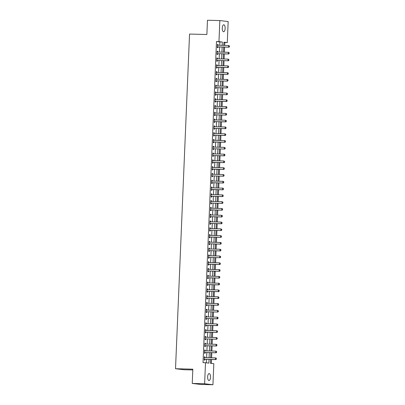 <?xml version="1.0" encoding="UTF-8"?>
<svg xmlns="http://www.w3.org/2000/svg" width="405" height="405" viewBox="0 0 405 405"><rect width="100%" height="100%" fill="white"/><g stroke="black" fill="none" stroke-linecap="round" stroke-linejoin="round"><path stroke-width="0.61" d="M207.638 376.888A3.483 1.443 -88.5 0 1 209.172 373.577A3.483 1.443 -88.5 0 1 210.519 377.227A3.483 1.443 -88.5 0 1 208.99 380.538A3.483 1.443 -88.5 0 1 207.638 376.888M222.259 28.092A3.483 1.443 -88.5 0 1 223.788 24.781A3.483 1.443 -88.5 0 1 225.139 28.436A3.483 1.443 -88.5 0 1 223.611 31.747A3.483 1.443 -88.5 0 1 222.259 28.092M192.81 369.947L183.845 369.714L175.522 368.727L189.545 34.06L206.869 34.511L207.466 20.25L219.839 20.574L228.162 21.561L227.281 42.611L223.904 42.211L223.773 45.39M224.684 45.416L224.805 42.545L227.281 42.611M211.354 363.406L211.521 359.473M211.592 357.807L211.805 352.684M211.876 351.019L212.088 345.895M212.159 344.225L212.377 339.101M212.443 337.436L212.66 332.313M212.731 330.642L212.944 325.519M213.015 323.853L213.227 318.73M213.298 317.059L213.516 311.936M213.582 310.27L213.799 305.147M213.87 303.477L214.083 298.353M214.154 296.688L214.367 291.565M214.437 289.894L214.65 284.771M214.721 283.105L214.939 277.982M215.009 276.316L215.222 271.188M215.293 269.522L215.506 264.399M215.576 262.734L215.789 257.61M215.86 255.94L216.078 250.816M216.143 249.151L216.361 244.028M216.432 242.357L216.645 237.234M216.715 235.568L216.928 230.445M216.999 228.774L217.212 223.651M217.282 221.986L217.5 216.862M217.571 215.192L217.784 210.068M217.855 208.403L218.067 203.28M218.138 201.609L218.351 196.486M218.422 194.82L218.639 189.697M218.705 188.031L218.923 182.903M218.994 181.237L219.206 176.114M219.277 174.449L219.49 169.32M219.561 167.655L219.778 162.532M219.844 160.866L220.062 155.743M220.133 154.072L220.345 148.949M220.416 147.283L220.629 142.16M220.7 140.489L220.912 135.366M220.983 133.701L221.201 128.577M221.267 126.907L221.484 121.783M221.555 120.118L221.768 114.995M221.839 113.324L222.051 108.201M222.122 106.535L222.34 101.412M222.406 99.746L222.623 94.618M222.694 92.953L222.907 87.829M222.978 86.164L223.19 81.035M223.261 79.37L223.474 74.247M223.545 72.581L223.762 67.458M223.828 65.787L224.046 60.664M224.117 58.998L224.329 53.875M224.4 52.205L224.613 47.081M210.61 359.453L210.448 363.295L213.82 363.695L212.939 384.75L204.616 383.763L205.502 362.708L208.874 363.113L209.031 359.412M204.616 383.763L192.243 383.439L200.566 384.426L212.939 384.75M224.805 42.545L223.894 42.439M219.718 45.284L219.854 41.958L216.483 41.558L203.026 362.647L205.502 362.708M206.408 362.819L206.555 359.346M206.626 357.681L206.839 352.552M206.909 350.887L207.122 345.764M207.193 344.098L207.406 338.975M207.476 337.304L207.694 332.181M207.76 330.515L207.978 325.392M208.048 323.722L208.261 318.598M208.332 316.933L208.545 311.809M208.615 310.139L208.833 305.016M208.899 303.35L209.117 298.227M209.188 296.556L209.4 291.433M209.471 289.767L209.684 284.644M209.755 282.974L209.967 277.85M210.038 276.185L210.256 271.061M210.327 269.396L210.539 264.268M210.61 262.602L210.823 257.479M210.894 255.813L211.106 250.69M211.177 249.019L211.395 243.896M211.461 242.231L211.678 237.107M211.749 235.437L211.962 230.313M212.033 228.648L212.245 223.525M212.316 221.854L212.529 216.731M212.6 215.065L212.817 209.942M212.888 208.271L213.101 203.148M213.172 201.482L213.384 196.359M213.455 194.689L213.668 189.565M213.739 187.9L213.956 182.776M214.022 181.111L214.24 175.983M214.311 174.317L214.523 169.194M214.594 167.528L214.807 162.405M214.878 160.734L215.095 155.611M215.161 153.946L215.379 148.822M215.45 147.152L215.662 142.028M215.733 140.363L215.946 135.24M216.017 133.569L216.23 128.446M216.3 126.78L216.518 121.657M216.584 119.986L216.802 114.863M216.872 113.197L217.085 108.074M217.156 106.404L217.369 101.28M217.439 99.615L217.657 94.492M217.723 92.826L217.941 87.698M218.011 86.032L218.224 80.909M218.295 79.243L218.508 74.12M218.578 72.449L218.791 67.326M218.862 65.661L219.08 60.537M219.145 58.867L219.363 53.743M219.434 52.078L219.647 46.955M217.966 45.238L218.001 44.469L217.439 44.403L217.303 47.663L217.865 47.729L217.895 46.939M217.682 52.032L217.713 51.263L217.151 51.192L217.014 54.452L217.576 54.523L217.612 53.728M217.399 58.821L217.429 58.052L216.867 57.986L216.731 61.246L217.293 61.312L217.328 60.522L216.756 60.704M216.559 65.407L217.095 65.615L217.146 64.846L216.584 64.775L216.447 68.035L217.009 68.101L217.04 67.311M216.827 72.404L216.862 71.634L216.3 71.569L216.164 74.829L216.726 74.895L216.756 74.105M216.543 79.198L216.574 78.423L216.012 78.357L215.875 81.618L216.442 81.683L216.472 80.894M216.26 85.987L216.29 85.217L215.728 85.151L215.592 88.411L216.154 88.477L216.189 87.688M215.419 92.573L215.961 92.775L216.007 92.006L215.445 91.94L215.308 95.2L215.87 95.266L215.905 94.476L215.328 94.659M215.688 99.569L215.723 98.8L215.161 98.734L215.025 101.994L215.587 102.06L215.617 101.27M215.404 106.358L215.44 105.589L214.878 105.523L214.741 108.783L215.303 108.849L215.333 108.059M215.121 113.152L215.151 112.382L214.589 112.317L214.453 115.577L215.014 115.643L215.05 114.853M214.28 119.738L214.822 119.941L214.868 119.171L214.306 119.105L214.169 122.366L214.731 122.431L214.766 121.642M214.554 126.735L214.584 125.965L214.022 125.899L213.886 129.154L214.447 129.225L214.478 128.436M214.265 133.523L214.301 132.754L213.739 132.688L213.602 135.948L214.164 136.014L214.194 135.224M213.982 140.317L214.012 139.548L213.45 139.477L213.314 142.737L213.875 142.808L213.911 142.013M213.141 146.904L213.683 147.106L213.729 146.337L213.167 146.271L213.03 149.531L213.592 149.597L213.627 148.807L213.055 148.989M212.858 153.692L213.4 153.9L213.445 153.131L212.883 153.06L212.746 156.32L213.308 156.386L213.344 155.596M213.126 160.689L213.162 159.919L212.6 159.853L212.463 163.114L213.025 163.18L213.055 162.39M212.843 167.483L212.878 166.713L212.316 166.642L212.179 169.903L212.741 169.968L212.772 169.179M212.002 174.064L212.544 174.272L212.59 173.502L212.028 173.436L211.891 176.696L212.453 176.762L212.488 175.972L211.916 176.155M211.719 180.858L212.26 181.06L212.306 180.291L211.744 180.225L211.607 183.485L212.169 183.551L212.205 182.761M211.992 187.854L212.023 187.085L211.461 187.019L211.324 190.279L211.886 190.345L211.916 189.555M211.704 194.643L211.739 193.873L211.177 193.808L211.04 197.068L211.602 197.134L211.633 196.344M210.863 201.229L211.405 201.437L211.451 200.667L210.889 200.602L210.752 203.862L211.314 203.928L211.349 203.138L210.777 203.32M210.58 208.023L211.121 208.226L211.167 207.456L210.605 207.39L210.468 210.651L211.03 210.716L211.066 209.927M210.853 215.02L210.883 214.25L210.322 214.184L210.185 217.439L210.747 217.51L210.782 216.721M210.565 221.808L210.6 221.039L210.038 220.973L209.901 224.233L210.463 224.299L210.494 223.509M209.724 228.395L210.266 228.602L210.316 227.833L209.749 227.762L209.618 231.022L210.18 231.093L210.21 230.298L209.638 230.48M209.441 235.189L209.982 235.391L210.028 234.622L209.466 234.556L209.329 237.816L209.891 237.882L209.927 237.092M209.714 242.185L209.744 241.415L209.182 241.345L209.046 244.605L209.608 244.671L209.643 243.881M209.431 248.974L209.461 248.204L208.899 248.138L208.762 251.399L209.324 251.465L209.355 250.675M208.585 255.56L209.127 255.768L209.177 254.998L208.615 254.927L208.479 258.188L209.041 258.253L209.071 257.464L208.499 257.646M208.302 262.349L208.843 262.556L208.889 261.787L208.327 261.721L208.19 264.981L208.752 265.047L208.788 264.257M208.575 269.35L208.605 268.576L208.043 268.51L207.907 271.77L208.469 271.836L208.504 271.046M208.291 276.139L208.322 275.37L207.76 275.304L207.623 278.564L208.185 278.63L208.221 277.84M208.003 282.933L208.038 282.158L207.476 282.093L207.34 285.353L207.902 285.419L207.932 284.629M207.163 289.514L207.704 289.722L207.755 288.952L207.188 288.886L207.051 292.147L207.618 292.213L207.649 291.423M207.436 296.511L207.466 295.741L206.904 295.675L206.768 298.936L207.33 299.001L207.365 298.212M207.152 303.304L207.183 302.535L206.621 302.469L206.484 305.724L207.046 305.795L207.082 305.005M206.312 309.891L206.849 310.093L206.899 309.324L206.337 309.258L206.201 312.518L206.763 312.584L206.793 311.794L206.221 311.977M206.023 316.68L206.565 316.887L206.616 316.118L206.054 316.047L205.917 319.307L206.479 319.378L206.51 318.583M206.297 323.676L206.327 322.906L205.765 322.841L205.629 326.101L206.191 326.167L206.226 325.377M206.013 330.47L206.044 329.7L205.482 329.63L205.345 332.89L205.907 332.961L205.942 332.166M205.73 337.259L205.76 336.489L205.198 336.423L205.062 339.684L205.624 339.749L205.659 338.96L205.082 339.142M204.884 343.845L205.426 344.053L205.477 343.283L204.915 343.212L204.778 346.472L205.34 346.538L205.37 345.748M205.158 350.841L205.193 350.072L204.626 350.006L204.49 353.266L205.057 353.332L205.087 352.542M204.874 357.635L204.905 356.861L204.343 356.795L204.206 360.055L204.768 360.121L204.803 359.331M192.243 383.439L192.841 369.178L175.522 368.727M216.483 41.558L218.958 41.624L219.839 20.574M222.193 45.35L222.33 42.024L218.958 41.624M209.096 357.742L209.314 352.618M209.385 350.953L209.598 345.829M209.668 344.159L209.881 339.036M209.952 337.37L210.165 332.247M210.235 330.576L210.453 325.453M210.524 323.787L210.737 318.664M210.808 316.999L211.02 311.87M211.091 310.205L211.304 305.081M211.375 303.416L211.592 298.288M211.658 296.622L211.876 291.499M211.947 289.833L212.159 284.71M212.23 283.039L212.443 277.916M212.514 276.25L212.726 271.127M212.797 269.457L213.015 264.333M213.086 262.668L213.298 257.545M213.369 255.874L213.582 250.751M213.653 249.085L213.865 243.962M213.936 242.291L214.154 237.168M214.22 235.502L214.437 230.379M214.508 228.709L214.721 223.585M214.792 221.92L215.004 216.797M215.075 215.131L215.293 210.003M215.359 208.337L215.576 203.214M215.647 201.548L215.86 196.425M215.931 194.754L216.143 189.631M216.214 187.966L216.427 182.842M216.498 181.172L216.715 176.048M216.781 174.383L216.999 169.26M217.07 167.589L217.282 162.466M217.353 160.8L217.566 155.677M217.637 154.006L217.855 148.883M217.92 147.218L218.138 142.094M218.209 140.424L218.422 135.3M218.492 133.635L218.705 128.512M218.776 126.846L218.989 121.718M219.059 120.052L219.277 114.929M219.343 113.263L219.561 108.14M219.631 106.469L219.844 101.346M219.915 99.681L220.128 94.557M220.198 92.887L220.416 87.764M220.482 86.098L220.7 80.975M220.771 79.304L220.983 74.181M221.054 72.515L221.267 67.392M221.338 65.721L221.55 60.598M221.621 58.933L221.839 53.809M221.905 52.139L222.122 47.015M223.702 47.056L223.489 52.184M223.418 53.85L223.201 58.973M223.135 60.639L222.917 65.767M222.846 67.432L222.634 72.556M222.563 74.221L222.35 79.345M222.279 81.015L222.067 86.138M221.996 87.804L221.778 92.927M221.712 94.598L221.494 99.721M221.424 101.387L221.211 106.51M221.14 108.181L220.927 113.304M220.857 114.969L220.639 120.093M220.573 121.763L220.355 126.886M220.285 128.552L220.072 133.675M220.001 135.341L219.788 140.469M219.718 142.135L219.505 147.258M219.434 148.924L219.216 154.052M219.151 155.717L218.933 160.841M218.862 162.506L218.649 167.63M218.578 169.3L218.366 174.423M218.295 176.089L218.077 181.212M218.011 182.883L217.794 188.006M217.723 189.672L217.51 194.795M217.439 196.465L217.227 201.589M217.156 203.254L216.943 208.378M216.872 210.048L216.655 215.171M216.584 216.837L216.371 221.96M216.3 223.631L216.088 228.754M216.017 230.42L215.804 235.543M215.733 237.208L215.516 242.337M215.45 244.002L215.232 249.126M215.161 250.791L214.949 255.914M214.878 257.585L214.665 262.708M214.594 264.374L214.382 269.497M214.311 271.168L214.093 276.291M214.022 277.957L213.81 283.08M213.739 284.75L213.526 289.874M213.455 291.539L213.243 296.662M213.172 298.333L212.954 303.456M212.888 305.122L212.671 310.245M212.6 311.916L212.387 317.039M212.316 318.705L212.104 323.828M212.033 325.493L211.815 330.622M211.749 332.287L211.531 337.411M211.461 339.076L211.248 344.199M211.177 345.87L210.965 350.993M210.894 352.659L210.681 357.782M219.854 41.958L222.33 42.024M217.434 44.454L218.001 44.469M217.151 51.248L217.713 51.263M216.867 58.036L217.429 58.052M216.579 64.83L217.146 64.846M216.295 71.619L216.862 71.634M216.012 78.413L216.574 78.423M215.728 85.202L216.29 85.217M215.445 91.996L216.007 92.006M215.156 98.785L215.723 98.8M214.873 105.573L215.44 105.589M214.589 112.367L215.151 112.382M214.306 119.156L214.868 119.171M214.017 125.95L214.584 125.965M213.734 132.739L214.301 132.754M213.45 139.533L214.012 139.548M213.167 146.321L213.729 146.337M212.883 153.115L213.445 153.131M212.595 159.904L213.162 159.919M212.311 166.698L212.878 166.713M212.028 173.487L212.59 173.502M211.744 180.281L212.306 180.291M211.456 187.069L212.023 187.085M211.172 193.858L211.739 193.873M210.889 200.652L211.451 200.667M210.605 207.441L211.167 207.456M210.322 214.235L210.883 214.25M210.033 221.024L210.6 221.039M209.749 227.818L210.316 227.833M209.466 234.606L210.028 234.622M209.182 241.4L209.744 241.415M208.894 248.189L209.461 248.204M208.61 254.983L209.177 254.998M208.327 261.772L208.889 261.787M208.043 268.566L208.605 268.576M207.755 275.354L208.322 275.37M207.471 282.143L208.038 282.158M207.188 288.937L207.755 288.952M206.904 295.726L207.466 295.741M206.621 302.52L207.183 302.535M206.332 309.309L206.899 309.324M206.049 316.102L206.616 316.118M205.765 322.891L206.327 322.906M205.482 329.685L206.044 329.7M205.193 336.474L205.76 336.489M204.91 343.268L205.477 343.283M204.626 350.057L205.193 350.072M204.343 356.851L204.905 356.861M229.377 46.778L229.412 45.962L229.377 46.778L228.547 47.147L228.952 47.193L218.067 46.914A0.542 0.496 -83.2 0 0 217.915 46.934L217.323 47.122M217.404 45.137L217.581 45.203A0.542 0.496 -83.2 0 0 217.728 45.233L228.617 45.517L228.547 47.147L217.662 46.864A0.542 0.496 -83.2 0 0 217.51 46.884L217.333 46.945M229.412 45.962L228.617 45.517L229.478 45.967M217.409 45.036L217.951 45.238M228.952 47.193L229.448 46.783M229.093 53.566L229.129 52.751L229.093 53.566L228.263 53.936L228.668 53.986L217.779 53.703A0.542 0.496 -83.2 0 0 217.632 53.723L217.04 53.911M217.12 51.931L217.298 51.997A0.542 0.496 -83.2 0 0 217.444 52.027L228.334 52.306L228.263 53.936L217.379 53.657A0.542 0.496 -83.2 0 0 217.227 53.678L217.045 53.733M229.129 52.751L228.739 52.356L229.195 52.761M217.126 51.825L217.667 52.032M228.668 53.986L229.159 53.576M217.09 60.446L228.385 60.775L217.09 60.446A0.542 0.496 -83.2 0 0 216.938 60.466L216.761 60.527M217.495 60.492A0.542 0.496 -83.2 0 0 217.343 60.517L216.938 60.466M228.845 59.545L228.81 60.36L228.911 59.55L228.045 59.1L228.911 59.55M216.837 58.72L217.009 58.786A0.542 0.496 -83.2 0 0 217.161 58.816L228.045 59.1L227.98 60.73L228.81 60.36M216.842 58.614L217.384 58.821M228.385 60.775L228.876 60.365M228.526 67.149L228.557 66.334L228.526 67.149L227.696 67.519L228.101 67.569L217.212 67.286A0.542 0.496 -83.2 0 0 217.06 67.306L216.467 67.493M216.553 65.514L216.726 65.58A0.542 0.496 -83.2 0 0 216.877 65.605L227.762 65.888L227.696 67.519L216.807 67.235A0.542 0.496 -83.2 0 0 216.655 67.26L216.478 67.316M228.557 66.334L228.167 65.939L228.628 66.344M228.101 67.569L228.592 67.159M228.238 73.943L228.273 73.128L228.238 73.943L227.413 74.312L227.818 74.358L216.928 74.074A0.542 0.496 -83.2 0 0 216.776 74.1L216.184 74.287M216.27 72.303L216.442 72.368A0.542 0.496 -83.2 0 0 216.589 72.399L227.478 72.682L227.413 74.312L216.523 74.029A0.542 0.496 -83.2 0 0 216.371 74.049L216.194 74.105M228.273 73.128L227.478 72.682L228.339 73.133M216.27 72.196L216.812 72.404M227.818 74.358L228.309 73.948M227.954 80.732L227.99 79.917L227.954 80.732L227.124 81.101L227.529 81.152L216.645 80.868A0.542 0.496 -83.2 0 0 216.493 80.889L215.9 81.076M215.981 79.097L216.159 79.162A0.542 0.496 -83.2 0 0 216.305 79.188L227.195 79.471L227.124 81.101L216.24 80.818A0.542 0.496 -83.2 0 0 216.088 80.843L215.905 80.899M227.99 79.917L227.6 79.522L228.055 79.927M215.986 78.99L216.528 79.198M227.529 81.152L228.02 80.742M227.671 87.526L227.706 86.71L227.671 87.526L226.84 87.895L227.245 87.941L216.356 87.657A0.542 0.496 -83.2 0 0 216.209 87.682L215.617 87.87M215.698 85.885L215.87 85.951A0.542 0.496 -83.2 0 0 216.022 85.981L226.911 86.265L226.84 87.895L215.951 87.612A0.542 0.496 -83.2 0 0 215.804 87.632L215.622 87.688M227.706 86.71L226.911 86.265L227.772 86.716M215.703 85.779L216.245 85.987M227.245 87.941L227.737 87.531M215.668 94.4L226.962 94.735L215.668 94.4A0.542 0.496 -83.2 0 0 215.516 94.426L215.339 94.481M216.073 94.451A0.542 0.496 -83.2 0 0 215.921 94.471L215.516 94.426M227.418 93.499L227.453 94.324L227.488 93.509L226.623 93.054L227.488 93.509M215.414 92.674L215.587 92.745A0.542 0.496 -83.2 0 0 215.738 92.77L226.623 93.054L226.557 94.684L227.387 94.314M226.962 94.735L227.453 94.324M227.099 101.103L227.134 100.288L227.099 101.103L226.273 101.478L226.678 101.523L215.789 101.24A0.542 0.496 -83.2 0 0 215.637 101.265L215.045 101.453M215.131 99.468L215.303 99.534A0.542 0.496 -83.2 0 0 215.45 99.564L226.339 99.848L226.273 101.478L215.384 101.194A0.542 0.496 -83.2 0 0 215.232 101.215L215.055 101.27M227.134 100.288L226.339 99.848L226.744 99.893L227.205 100.298M215.136 99.362L215.673 99.569M226.678 101.523L227.17 101.113M226.815 107.897L226.851 107.082L226.815 107.897L225.985 108.267L226.39 108.317L215.506 108.034A0.542 0.496 -83.2 0 0 215.354 108.054L214.761 108.241M214.842 106.257L215.02 106.323A0.542 0.496 -83.2 0 0 215.166 106.353L226.056 106.636L225.985 108.267L215.101 107.983A0.542 0.496 -83.2 0 0 214.949 108.003L214.766 108.064M226.851 107.082L226.461 106.687L226.916 107.092M214.847 106.156L215.389 106.358M226.39 108.317L226.886 107.902M226.532 114.686L226.567 113.871L226.532 114.686L225.701 115.06L226.106 115.106L215.217 114.823A0.542 0.496 -83.2 0 0 215.07 114.843L214.478 115.035M214.559 113.051L214.736 113.116A0.542 0.496 -83.2 0 0 214.883 113.147L225.772 113.43L225.701 115.06L214.812 114.777A0.542 0.496 -83.2 0 0 214.665 114.797L214.483 114.853M226.567 113.871L225.772 113.43L226.177 113.476L226.633 113.881M214.564 112.944L215.106 113.152M226.106 115.106L226.597 114.696M226.248 121.48L226.284 120.665L226.248 121.48L225.418 121.849L225.823 121.9L214.933 121.616A0.542 0.496 -83.2 0 0 214.782 121.637L214.194 121.824M214.275 119.84L214.447 119.905A0.542 0.496 -83.2 0 0 214.599 119.936L225.484 120.219L225.418 121.849L214.528 121.566A0.542 0.496 -83.2 0 0 214.377 121.586L214.199 121.647M226.284 120.665L225.484 120.219L226.349 120.67M225.823 121.9L226.314 121.485M225.965 128.269L225.995 127.453L225.965 128.269L225.134 128.643L225.539 128.689L214.65 128.405A0.542 0.496 -83.2 0 0 214.498 128.425L213.906 128.618M213.992 126.633L214.164 126.699A0.542 0.496 -83.2 0 0 214.316 126.73L225.2 127.013L225.134 128.643L214.245 128.36A0.542 0.496 -83.2 0 0 214.093 128.38L213.916 128.436M225.995 127.453L225.2 127.013L225.605 127.059L226.066 127.464M213.997 126.527L214.534 126.735M225.539 128.689L226.03 128.279M225.676 135.062L225.712 134.247L225.676 135.062L224.851 135.432L225.256 135.478L214.367 135.199A0.542 0.496 -83.2 0 0 214.215 135.219L213.622 135.407M213.708 133.422L213.881 133.488A0.542 0.496 -83.2 0 0 214.027 133.518L224.917 133.802L224.851 135.432L213.961 135.148A0.542 0.496 -83.2 0 0 213.81 135.169L213.632 135.23M225.712 134.247L224.917 133.802L225.777 134.252M213.708 133.321L214.25 133.523M225.256 135.478L225.747 135.067M225.393 141.851L225.428 141.036L225.393 141.851L224.562 142.221L224.967 142.271L214.083 141.988A0.542 0.496 -83.2 0 0 213.931 142.008L213.339 142.195M213.42 140.216L213.597 140.282A0.542 0.496 -83.2 0 0 213.744 140.312L224.633 140.591L224.562 142.221L213.678 141.942A0.542 0.496 -83.2 0 0 213.526 141.963L213.344 142.018M225.428 141.036L225.038 140.641L225.494 141.046M213.425 140.11L213.967 140.317M224.967 142.271L225.458 141.861M213.389 148.731L224.684 149.06L213.389 148.731A0.542 0.496 -83.2 0 0 213.243 148.751L213.06 148.812M213.794 148.777A0.542 0.496 -83.2 0 0 213.648 148.802L213.243 148.751M225.145 147.83L225.109 148.645L225.21 147.835L224.35 147.385L225.21 147.835M213.136 147.005L213.308 147.071A0.542 0.496 -83.2 0 0 213.46 147.101L224.35 147.385L224.279 149.015L225.109 148.645M224.684 149.06L225.175 148.65M224.826 155.434L224.856 154.619L224.826 155.434L223.995 155.803L224.4 155.854L213.511 155.571A0.542 0.496 -83.2 0 0 213.359 155.591L212.767 155.778M212.853 153.799L213.025 153.865A0.542 0.496 -83.2 0 0 213.177 153.89L224.061 154.173L223.995 155.803L213.106 155.52A0.542 0.496 -83.2 0 0 212.954 155.545L212.777 155.601M224.856 154.619L224.466 154.224L224.927 154.629M224.4 155.854L224.891 155.444M224.537 162.228L224.572 161.413L224.537 162.228L223.712 162.597L224.117 162.643L213.227 162.359A0.542 0.496 -83.2 0 0 213.076 162.385L212.483 162.572M212.569 160.588L212.741 160.653A0.542 0.496 -83.2 0 0 212.888 160.684L223.778 160.967L223.712 162.597L212.822 162.314A0.542 0.496 -83.2 0 0 212.671 162.334L212.493 162.39M224.572 161.413L223.778 160.967L224.643 161.418M212.574 160.481L213.111 160.689M224.117 162.643L224.608 162.233M224.254 169.017L224.289 168.202L224.254 169.017L223.423 169.386L223.828 169.437L212.944 169.153A0.542 0.496 -83.2 0 0 212.792 169.174L212.2 169.361M212.281 167.381L212.458 167.447A0.542 0.496 -83.2 0 0 212.605 167.473L223.494 167.756L223.423 169.386L212.539 169.103A0.542 0.496 -83.2 0 0 212.387 169.128L212.205 169.184M224.289 168.202L223.899 167.807L224.355 168.212M212.286 167.275L212.827 167.483M223.828 169.437L224.324 169.027M212.25 175.897L223.545 176.226L212.25 175.897A0.542 0.496 -83.2 0 0 212.104 175.917L211.921 175.972M212.655 175.942A0.542 0.496 -83.2 0 0 212.509 175.967L212.104 175.917M224.006 174.995L224.036 175.816L224.071 175L223.211 174.55L224.071 175M211.997 174.17L212.174 174.236A0.542 0.496 -83.2 0 0 212.321 174.266L223.211 174.55L223.14 176.18L223.97 175.81M223.545 176.226L224.036 175.816M223.687 182.599L223.722 181.784L223.687 182.599L222.856 182.969L223.261 183.019L212.372 182.736A0.542 0.496 -83.2 0 0 212.22 182.756L211.633 182.944M211.714 180.959L211.886 181.03A0.542 0.496 -83.2 0 0 212.038 181.055L222.922 181.339L222.856 182.969L211.967 182.685A0.542 0.496 -83.2 0 0 211.815 182.711L211.638 182.766M223.722 181.784L223.327 181.389L223.788 181.794M223.261 183.019L223.752 182.609M223.403 189.388L223.433 188.573L223.403 189.388L222.573 189.763L222.978 189.808L212.088 189.525A0.542 0.496 -83.2 0 0 211.936 189.55L211.344 189.737M211.43 187.753L211.602 187.819A0.542 0.496 -83.2 0 0 211.754 187.849L222.639 188.133L222.573 189.763L211.683 189.479A0.542 0.496 -83.2 0 0 211.531 189.499L211.354 189.555M223.433 188.573L222.639 188.133L223.044 188.178L223.504 188.583M211.435 187.647L211.972 187.854M222.978 189.808L223.469 189.398M223.114 196.182L223.15 195.367L223.114 196.182L222.289 196.552L222.689 196.602L211.805 196.319A0.542 0.496 -83.2 0 0 211.653 196.339L211.061 196.526M211.147 194.542L211.319 194.608A0.542 0.496 -83.2 0 0 211.466 194.638L222.355 194.921L222.289 196.552L211.4 196.268A0.542 0.496 -83.2 0 0 211.248 196.288L211.071 196.349M223.15 195.367L222.76 194.972L223.216 195.377M211.147 194.44L211.688 194.643M222.689 196.602L223.185 196.187M211.116 203.062L222.406 203.391L211.116 203.062A0.542 0.496 -83.2 0 0 210.965 203.082L210.782 203.138M211.521 203.107A0.542 0.496 -83.2 0 0 211.369 203.128L210.965 203.082M222.866 202.156L222.831 202.971L222.932 202.166L222.072 201.715L222.932 202.166M210.858 201.336L211.035 201.401A0.542 0.496 -83.2 0 0 211.182 201.432L222.072 201.715L222.001 203.345L222.831 202.971M222.406 203.391L222.897 202.981M222.548 209.765L222.583 208.95L222.548 209.765L221.717 210.134L222.122 210.185L211.233 209.901A0.542 0.496 -83.2 0 0 211.081 209.922L210.494 210.109M210.575 208.124L210.747 208.19A0.542 0.496 -83.2 0 0 210.899 208.221L221.788 208.504L221.717 210.134L210.828 209.851A0.542 0.496 -83.2 0 0 210.681 209.871L210.499 209.932M222.583 208.95L221.788 208.504L222.649 208.955M222.122 210.185L222.613 209.77M222.264 216.553L222.294 215.738L222.264 216.553L221.434 216.928L221.839 216.974L210.949 216.69A0.542 0.496 -83.2 0 0 210.797 216.71L210.205 216.903M210.291 214.918L210.463 214.984A0.542 0.496 -83.2 0 0 210.615 215.014L221.5 215.298L221.434 216.928L210.544 216.645A0.542 0.496 -83.2 0 0 210.392 216.665L210.215 216.721M222.294 215.738L221.5 215.298L221.905 215.344L222.365 215.749M210.296 214.812L210.838 215.02M221.839 216.974L222.33 216.564M221.975 223.347L222.011 222.532L221.975 223.347L221.15 223.717L221.555 223.762L210.666 223.484A0.542 0.496 -83.2 0 0 210.514 223.504L209.922 223.692M210.008 221.707L210.18 221.773A0.542 0.496 -83.2 0 0 210.327 221.803L221.216 222.087L221.15 223.717L210.261 223.433A0.542 0.496 -83.2 0 0 210.109 223.454L209.932 223.514M222.011 222.532L221.216 222.087L222.077 222.537M210.008 221.606L210.549 221.808M221.555 223.762L222.046 223.352M209.977 230.227L221.267 230.556L209.977 230.227A0.542 0.496 -83.2 0 0 209.825 230.248L209.643 230.303M210.382 230.273A0.542 0.496 -83.2 0 0 210.23 230.293L209.825 230.248M221.727 229.321L221.692 230.136L221.793 229.331L220.933 228.881L221.793 229.331M209.719 228.501L209.896 228.567A0.542 0.496 -83.2 0 0 210.043 228.597L220.933 228.881L220.862 230.506L221.692 230.136M221.267 230.556L221.763 230.146M221.408 236.93L221.444 236.115L221.408 236.93L220.578 237.3L220.983 237.345L210.094 237.062A0.542 0.496 -83.2 0 0 209.947 237.087L209.355 237.274M209.436 235.29L209.613 235.356A0.542 0.496 -83.2 0 0 209.76 235.386L220.649 235.669L220.578 237.3L209.689 237.016A0.542 0.496 -83.2 0 0 209.542 237.036L209.36 237.097M221.444 236.115L220.649 235.669L221.51 236.12M220.983 237.345L221.474 236.935M221.125 243.719L221.155 242.904L221.125 243.719L220.295 244.088L220.7 244.139L209.81 243.856A0.542 0.496 -83.2 0 0 209.658 243.876L209.071 244.063M209.152 242.084L209.324 242.149A0.542 0.496 -83.2 0 0 209.476 242.18L220.36 242.458L220.295 244.088L209.405 243.805A0.542 0.496 -83.2 0 0 209.253 243.83L209.076 243.886M221.155 242.904L220.765 242.509L221.226 242.914M209.157 241.977L209.699 242.185M220.7 244.139L221.191 243.729M220.841 250.513L220.872 249.698L220.841 250.513L220.011 250.882L220.416 250.928L209.527 250.644A0.542 0.496 -83.2 0 0 209.375 250.67L208.783 250.857M208.869 248.873L209.041 248.938A0.542 0.496 -83.2 0 0 209.193 248.969L220.077 249.252L220.011 250.882L209.122 250.599A0.542 0.496 -83.2 0 0 208.97 250.619L208.793 250.675M220.872 249.698L220.077 249.252L220.943 249.703M208.874 248.766L209.41 248.974M220.416 250.928L220.907 250.518M208.838 257.388L220.128 257.722L208.838 257.388A0.542 0.496 -83.2 0 0 208.686 257.413L208.509 257.469M209.243 257.438A0.542 0.496 -83.2 0 0 209.091 257.459L208.686 257.413M220.588 256.486L220.553 257.302L220.654 256.497L219.793 256.041L220.654 256.497M208.585 255.666L208.757 255.732A0.542 0.496 -83.2 0 0 208.904 255.757L219.793 256.041L219.728 257.671L220.553 257.302M220.128 257.722L220.624 257.312M220.269 264.095L220.305 263.28L220.269 264.095L219.439 264.465L219.844 264.511L208.96 264.227A0.542 0.496 -83.2 0 0 208.808 264.252L208.216 264.44M208.297 262.455L208.474 262.521A0.542 0.496 -83.2 0 0 208.621 262.551L219.51 262.835L219.439 264.465L208.555 264.182A0.542 0.496 -83.2 0 0 208.403 264.202L208.221 264.257M220.305 263.28L219.51 262.835L220.371 263.285M219.844 264.511L220.335 264.1M219.986 270.884L220.021 270.069L219.986 270.884L219.156 271.254L219.561 271.304L208.671 271.021A0.542 0.496 -83.2 0 0 208.519 271.041L207.932 271.228M208.013 269.244L208.185 269.315A0.542 0.496 -83.2 0 0 208.337 269.34L219.226 269.624L219.156 271.254L208.266 270.97A0.542 0.496 -83.2 0 0 208.119 270.996L207.937 271.051M220.021 270.069L219.631 269.674L220.087 270.079M208.018 269.143L208.56 269.345M219.561 271.304L220.052 270.894M219.702 277.673L219.733 276.858L219.702 277.673L218.872 278.048L219.277 278.093L208.388 277.81A0.542 0.496 -83.2 0 0 208.236 277.835L207.644 278.022M207.73 276.038L207.902 276.104A0.542 0.496 -83.2 0 0 208.054 276.134L218.938 276.418L218.872 278.048L207.983 277.764A0.542 0.496 -83.2 0 0 207.831 277.784L207.654 277.84M219.733 276.858L218.938 276.418L219.343 276.463L219.804 276.868M207.735 275.932L208.276 276.139M219.277 278.093L219.768 277.683M219.414 284.467L219.449 283.652L219.414 284.467L218.589 284.837L218.994 284.887L208.104 284.604A0.542 0.496 -83.2 0 0 207.952 284.624L207.36 284.811M207.446 282.827L207.618 282.892A0.542 0.496 -83.2 0 0 207.765 282.923L218.654 283.206L218.589 284.837L207.699 284.553A0.542 0.496 -83.2 0 0 207.547 284.578L207.37 284.634M219.449 283.652L219.059 283.257L219.515 283.662M207.446 282.725L207.988 282.928M218.994 284.887L219.485 284.477M219.13 291.256L219.166 290.441L219.13 291.256L218.3 291.63L218.705 291.676L207.821 291.392A0.542 0.496 -83.2 0 0 207.669 291.413L207.077 291.605M207.157 289.621L207.335 289.686A0.542 0.496 -83.2 0 0 207.481 289.717L218.371 290L218.3 291.63L207.416 291.347A0.542 0.496 -83.2 0 0 207.264 291.367L207.082 291.423M219.166 290.441L218.371 290L218.776 290.046L219.232 290.451M218.705 291.676L219.196 291.266M218.847 298.05L218.882 297.235L218.847 298.05L218.017 298.419L218.422 298.47L207.532 298.186A0.542 0.496 -83.2 0 0 207.385 298.207L206.793 298.394M206.874 296.409L207.051 296.475A0.542 0.496 -83.2 0 0 207.198 296.506L218.087 296.789L218.017 298.419L207.127 298.136A0.542 0.496 -83.2 0 0 206.98 298.156L206.798 298.217M218.882 297.235L218.087 296.789L218.948 297.24M206.879 296.308L207.421 296.511M218.422 298.47L218.913 298.055M218.563 304.838L218.594 304.023L218.563 304.838L217.733 305.213L218.138 305.259L207.249 304.975A0.542 0.496 -83.2 0 0 207.097 304.995L206.51 305.188M206.59 303.203L206.763 303.269A0.542 0.496 -83.2 0 0 206.915 303.299L217.799 303.583L217.733 305.213L206.844 304.93A0.542 0.496 -83.2 0 0 206.692 304.95L206.515 305.005M218.594 304.023L217.799 303.583L218.204 303.628L218.665 304.033M206.596 303.097L207.137 303.304M218.138 305.259L218.629 304.849M206.56 311.718L217.855 312.047L206.56 311.718A0.542 0.496 -83.2 0 0 206.408 311.739L206.231 311.799M206.965 311.769A0.542 0.496 -83.2 0 0 206.813 311.789L206.408 311.739M218.31 310.817L218.346 311.637L218.381 310.822L217.515 310.372L218.381 310.822M206.307 309.992L206.479 310.058A0.542 0.496 -83.2 0 0 206.626 310.088L217.515 310.372L217.45 312.002L218.275 311.632M217.855 312.047L218.346 311.637M217.991 318.421L218.027 317.606L217.991 318.421L217.161 318.791L217.566 318.841L206.682 318.558A0.542 0.496 -83.2 0 0 206.53 318.578L205.937 318.77M206.018 316.786L206.196 316.852A0.542 0.496 -83.2 0 0 206.342 316.882L217.232 317.166L217.161 318.791L206.277 318.512A0.542 0.496 -83.2 0 0 206.125 318.533L205.948 318.588M218.027 317.606L217.232 317.166L217.637 317.211L218.093 317.616M217.566 318.841L218.062 318.431M217.708 325.215L217.743 324.4L217.708 325.215L216.877 325.585L217.282 325.63L206.398 325.347A0.542 0.496 -83.2 0 0 206.246 325.372L205.654 325.559M205.735 323.575L205.912 323.641A0.542 0.496 -83.2 0 0 206.059 323.671L216.948 323.954L216.877 325.585L205.993 325.301A0.542 0.496 -83.2 0 0 205.841 325.321L205.659 325.382M217.743 324.4L216.948 323.954L217.809 324.405M205.74 323.474L206.282 323.676M217.282 325.63L217.774 325.22M217.424 332.004L217.46 331.189L217.424 332.004L216.594 332.373L216.999 332.424L206.11 332.141A0.542 0.496 -83.2 0 0 205.958 332.161L205.37 332.348M205.451 330.369L205.624 330.434A0.542 0.496 -83.2 0 0 205.775 330.465L216.665 330.743L216.594 332.373L205.705 332.09A0.542 0.496 -83.2 0 0 205.553 332.115L205.375 332.171M217.46 331.189L217.07 330.794L217.525 331.199M205.456 330.262L205.998 330.47M216.999 332.424L217.49 332.014M205.421 338.884L216.715 339.213L205.421 338.884A0.542 0.496 -83.2 0 0 205.269 338.904L205.092 338.96M205.826 338.929A0.542 0.496 -83.2 0 0 205.674 338.955L205.269 338.904M217.171 337.983L217.207 338.803L217.242 337.988L216.376 337.537L217.242 337.988M205.168 337.157L205.34 337.223A0.542 0.496 -83.2 0 0 205.492 337.254L216.376 337.537L216.31 339.167L217.141 338.798M205.173 337.051L205.715 337.259M216.715 339.213L217.207 338.803M216.852 345.587L216.888 344.771L216.852 345.587L216.027 345.956L216.432 346.007L205.543 345.723A0.542 0.496 -83.2 0 0 205.391 345.743L204.798 345.931M204.884 343.951L205.057 344.017A0.542 0.496 -83.2 0 0 205.203 344.042L216.093 344.326L216.027 345.956L205.138 345.673A0.542 0.496 -83.2 0 0 204.986 345.698L204.808 345.754M216.888 344.771L216.498 344.377L216.953 344.782M216.432 346.007L216.923 345.597M216.569 352.38L216.604 351.565L216.569 352.38L215.738 352.75L216.143 352.796L205.259 352.512A0.542 0.496 -83.2 0 0 205.107 352.537L204.515 352.725M204.596 350.74L204.773 350.806A0.542 0.496 -83.2 0 0 204.92 350.836L215.809 351.12L215.738 352.75L204.854 352.466A0.542 0.496 -83.2 0 0 204.702 352.487L204.52 352.542M216.604 351.565L215.809 351.12L216.67 351.57M204.601 350.634L205.143 350.841M216.143 352.796L216.635 352.385M216.285 359.169L216.321 358.354L216.285 359.169L215.455 359.539L215.86 359.589L204.97 359.306A0.542 0.496 -83.2 0 0 204.824 359.326L204.231 359.513M204.312 357.529L204.49 357.6A0.542 0.496 -83.2 0 0 204.636 357.625L215.526 357.909L215.455 359.539L204.565 359.255A0.542 0.496 -83.2 0 0 204.419 359.281L204.236 359.336M216.321 358.354L215.931 357.959L216.386 358.364M204.317 357.428L204.859 357.635M215.86 359.589L216.351 359.179M217.51 46.884L217.915 46.934M217.662 46.864L218.067 46.914M217.581 45.203L217.855 45.238M217.227 53.678L217.632 53.723M217.379 53.657L217.779 53.703M217.298 51.997L217.571 52.027M217.009 58.786L217.288 58.821M216.655 67.26L217.06 67.306M216.807 67.235L217.212 67.286M216.726 65.58L217.004 65.61M216.371 74.049L216.776 74.1M216.523 74.029L216.928 74.074M216.442 72.368L216.715 72.404M216.088 80.843L216.493 80.889M216.24 80.818L216.645 80.868M216.159 79.162L216.432 79.193M215.804 87.632L216.209 87.682M215.951 87.612L216.356 87.657M215.87 85.951L216.148 85.987M215.587 92.745L215.865 92.775M215.232 101.215L215.637 101.265M215.384 101.194L215.789 101.24M215.303 99.534L215.581 99.564M214.949 108.003L215.354 108.054M215.101 107.983L215.506 108.034M215.02 106.323L215.293 106.358M214.665 114.797L215.07 114.843M214.812 114.777L215.217 114.823M214.736 113.116L215.009 113.147M214.377 121.586L214.782 121.637M214.528 121.566L214.933 121.616M214.447 119.905L214.726 119.941M214.093 128.38L214.498 128.425M214.245 128.36L214.65 128.405M214.164 126.699L214.442 126.73M213.81 135.169L214.215 135.219M213.961 135.148L214.367 135.199M213.881 133.488L214.154 133.523M213.526 141.963L213.931 142.008M213.678 141.942L214.083 141.988M213.597 140.282L213.87 140.312M213.308 147.071L213.587 147.106M212.954 155.545L213.359 155.591M213.106 155.52L213.511 155.571M213.025 153.865L213.303 153.895M212.671 162.334L213.076 162.385M212.822 162.314L213.227 162.359M212.741 160.653L213.02 160.689M212.387 169.128L212.792 169.174M212.539 169.103L212.944 169.153M212.458 167.447L212.731 167.478M212.174 174.236L212.448 174.272M211.815 182.711L212.22 182.756M211.967 182.685L212.372 182.736M211.886 181.03L212.164 181.06M211.531 189.499L211.936 189.55M211.683 189.479L212.088 189.525M211.602 187.819L211.881 187.849M211.248 196.288L211.653 196.339M211.4 196.268L211.805 196.319M211.319 194.608L211.592 194.643M211.035 201.401L211.309 201.432M210.681 209.871L211.081 209.922M210.828 209.851L211.233 209.901M210.747 208.19L211.025 208.226M210.392 216.665L210.797 216.71M210.544 216.645L210.949 216.69M210.463 214.984L210.742 215.014M210.109 223.454L210.514 223.504M210.261 223.433L210.666 223.484M210.18 221.773L210.458 221.808M209.896 228.567L210.17 228.597M209.542 237.036L209.947 237.087M209.689 237.016L210.094 237.062M209.613 235.356L209.886 235.391M209.253 243.83L209.658 243.876M209.405 243.805L209.81 243.856M209.324 242.149L209.603 242.18M208.97 250.619L209.375 250.67M209.122 250.599L209.527 250.644M209.041 248.938L209.319 248.974M208.757 255.732L209.031 255.763M208.403 264.202L208.808 264.252M208.555 264.182L208.96 264.227M208.474 262.521L208.747 262.556M208.119 270.996L208.519 271.041M208.266 270.97L208.671 271.021M208.185 269.315L208.464 269.345M207.831 277.784L208.236 277.835M207.983 277.764L208.388 277.81M207.902 276.104L208.18 276.134M207.547 284.578L207.952 284.624M207.699 284.553L208.104 284.604M207.618 282.892L207.892 282.928M207.264 291.367L207.669 291.413M207.416 291.347L207.821 291.392M207.335 289.686L207.608 289.717M206.98 298.156L207.385 298.207M207.127 298.136L207.532 298.186M207.051 296.475L207.325 296.511M206.692 304.95L207.097 304.995M206.844 304.93L207.249 304.975M206.763 303.269L207.041 303.299M206.479 310.058L206.758 310.093M206.125 318.533L206.53 318.578M206.277 318.512L206.682 318.558M206.196 316.852L206.469 316.882M205.841 325.321L206.246 325.372M205.993 325.301L206.398 325.347M205.912 323.641L206.185 323.676M205.553 332.115L205.958 332.161M205.705 332.09L206.11 332.141M205.624 330.434L205.902 330.465M205.34 337.223L205.619 337.259M204.986 345.698L205.391 345.743M205.138 345.673L205.543 345.723M205.057 344.017L205.33 344.048M204.702 352.487L205.107 352.537M204.854 352.466L205.259 352.512M204.773 350.806L205.046 350.841M204.419 359.281L204.824 359.326M204.565 359.255L204.97 359.306M204.49 357.6L204.763 357.63"/></g></svg>
